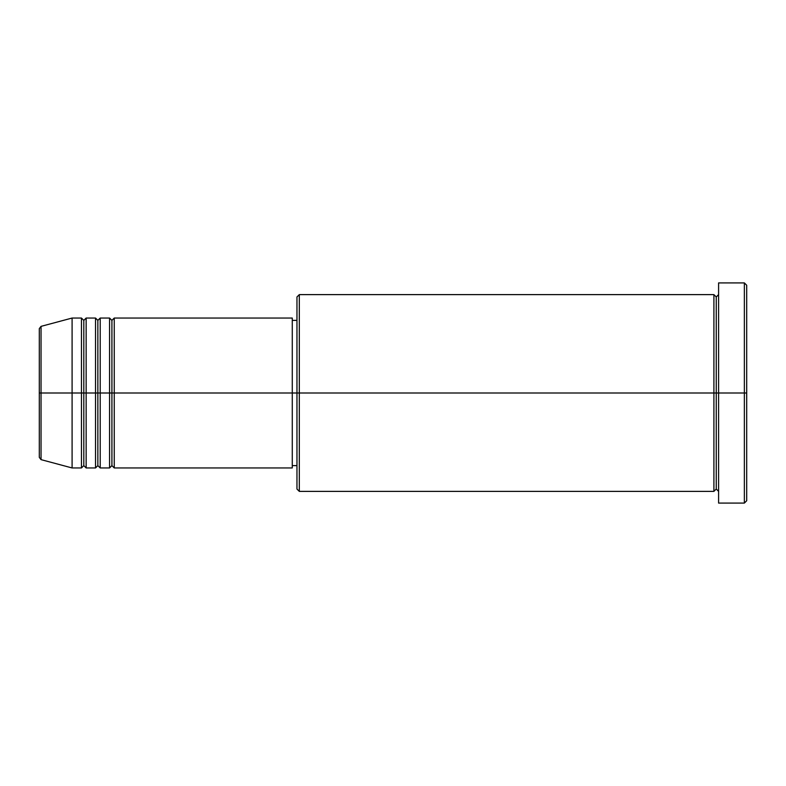 <?xml version="1.0" encoding="UTF-8"?>
<svg xmlns="http://www.w3.org/2000/svg" width="786" height="786" viewBox="0 0 786 786"><rect width="100%" height="100%" fill="white"/><g stroke="black" fill="none" stroke-linecap="round" stroke-linejoin="round"><path stroke-width="1.18" d="M39.3 393L39.3 457.373L39.3 393L39.3 457.373L41.039 459.633L41.039 393L41.039 459.633L41.039 393L39.3 393L39.3 328.627L39.3 393L72.096 393L41.039 393L41.039 326.367L41.039 393L41.039 326.367L39.3 328.627L39.3 393M718.591 491.378L716.252 489.039L713.904 491.378L713.904 294.622L713.904 393L716.252 393L716.252 296.961L716.252 393L716.252 296.961L716.252 393L718.591 393L718.591 503.089L718.591 282.911L718.591 393L744.362 393L744.362 503.089L744.362 393L746.7 393L746.7 285.249L746.7 500.751L746.7 393L299.309 393L299.309 491.378L299.309 393L292.274 393L292.274 467.955L292.274 393L114.255 393L114.255 318.045L114.255 393L111.917 393L111.917 320.383L111.917 393L109.568 393L109.568 318.045L109.568 393L100.205 393L100.205 318.045L100.205 393L97.857 393L97.857 320.383L97.857 393L95.519 393L95.519 318.045L95.519 393L86.146 393L86.146 318.045L86.146 393L83.807 393L83.807 320.383L83.807 393L81.459 393L81.459 318.045L81.459 393L72.096 393L72.096 467.955L72.096 393L81.459 393L81.459 318.045L72.096 318.045L72.096 393L72.096 318.045L41.039 326.367M114.255 467.955L111.917 465.617L109.568 467.955L109.568 393L111.917 393L111.917 320.383L111.917 465.617L111.917 393L111.917 465.617L111.917 393L114.255 393L114.255 467.955L292.274 467.955M100.205 467.955L97.857 465.617L95.519 467.955L95.519 393L97.857 393L97.857 320.383L97.857 465.617L97.857 393L97.857 465.617L97.857 393L100.205 393L100.205 467.955L109.568 467.955M86.146 467.955L83.807 465.617L81.459 467.955L81.459 393L83.807 393L83.807 320.383L83.807 465.617L83.807 393L83.807 465.617L83.807 393L86.146 393L86.146 467.955L95.519 467.955M81.459 318.045L83.807 320.383L86.146 318.045L86.146 393L95.519 393L95.519 318.045L97.857 320.383L100.205 318.045L100.205 393L109.568 393L109.568 318.045L111.917 320.383L114.255 318.045L114.255 393L292.274 393L292.274 318.045L292.274 393L296.961 393L296.961 489.039L296.961 296.961L296.961 393L713.904 393L713.904 294.622L299.309 294.622L299.309 393L299.309 294.622L296.961 296.961M744.362 393L744.362 282.911L744.362 393M713.904 393L713.904 491.378L713.904 393M716.252 393L716.252 489.039L716.252 393M81.459 393L81.459 467.955L81.459 393M86.146 393L86.146 467.955L86.146 393M95.519 393L95.519 467.955L95.519 393M100.205 393L100.205 467.955L100.205 393M109.568 393L109.568 467.955L109.568 393M114.255 393L114.255 467.955L114.255 393M713.904 491.378L299.309 491.378L296.961 489.039M718.591 503.089L744.362 503.089L746.7 500.751M713.904 294.622L716.252 296.961L718.591 294.622M296.961 465.617L292.274 465.617M81.459 467.955L72.096 467.955L41.039 459.633M95.519 318.045L86.146 318.045M746.7 285.249L744.362 282.911L718.591 282.911M296.961 320.383L292.274 320.383M292.274 318.045L114.255 318.045M109.568 318.045L100.205 318.045"/></g></svg>
